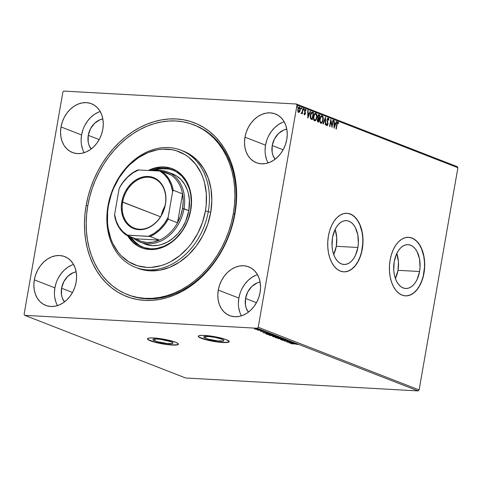 <?xml version="1.0" encoding="UTF-8"?>
<svg xmlns="http://www.w3.org/2000/svg" width="482" height="482" viewBox="0 0 482 482"><rect width="100%" height="100%" fill="white"/><g stroke="black" fill="none" stroke-linecap="round" stroke-linejoin="round"><path stroke-width="0.72" d="M205.645 338.31A10.188 1.567 9.9 0 1 203.741 337.014A10.188 1.567 9.9 0 1 210.815 336.737A10.188 1.567 9.9 0 1 221.919 339.214L223.552 340.057L223.817 340.413L223.196 340.919L217.966 340.925L208.519 339.226L204.651 337.876L203.747 337.117L205.23 336.472L209.598 336.605L215.376 337.46L221.919 339.214A10.188 1.567 9.9 0 1 223.817 340.515A10.188 1.567 9.9 0 1 216.743 340.792A10.188 1.567 9.9 0 1 205.645 338.31L205.977 336.436L205.645 338.31M154.843 340.858A10.188 1.567 9.9 0 1 152.939 339.557A10.188 1.567 9.9 0 1 160.012 339.286A10.188 1.567 9.9 0 1 171.116 341.762L172.749 342.606L173.014 342.961L172.393 343.467L167.164 343.473L157.716 341.768L154.843 340.858L152.945 339.659L153.565 339.153L155.62 338.973L160.657 339.364L171.116 341.762A10.188 1.567 9.9 0 1 173.014 343.064A10.188 1.567 9.9 0 1 165.941 343.335A10.188 1.567 9.9 0 1 154.843 340.858L155.174 338.979L154.843 340.858M147.498 338.713A15.707 2.416 -170.1 0 0 150.438 340.611L150.402 340.816A15.707 2.416 9.9 0 1 147.468 338.816A15.707 2.416 9.9 0 1 158.373 338.394A15.707 2.416 9.9 0 1 175.484 342.214L168.332 340.129L159.361 338.515L151.595 337.912L148.432 338.189L147.474 338.973L148.872 340.141L154.83 342.22L169.393 344.847L177.454 344.841L178.412 344.058L178.003 343.509L175.484 342.214A15.707 2.416 9.9 0 1 178.418 344.214A15.707 2.416 9.9 0 1 167.513 344.636A15.707 2.416 9.9 0 1 150.402 340.816L150.438 340.611A15.707 2.416 -170.1 0 0 167.23 344.395A15.707 2.416 -170.1 0 0 178.418 344.112M198.301 336.165A15.707 2.416 -170.1 0 0 201.241 338.069L201.205 338.268A15.707 2.416 9.9 0 1 198.271 336.267A15.707 2.416 9.9 0 1 209.176 335.846A15.707 2.416 9.9 0 1 226.287 339.665L219.135 337.587L210.164 335.972L202.398 335.364L199.235 335.641L198.277 336.424L199.675 337.593L205.633 339.677L217.328 341.967L222.817 342.503L228.257 342.292L229.215 341.509L226.287 339.665A15.707 2.416 9.9 0 1 229.221 341.666A15.707 2.416 9.9 0 1 218.316 342.093A15.707 2.416 9.9 0 1 201.205 338.268L201.241 338.069A15.707 2.416 -170.1 0 0 218.033 341.846A15.707 2.416 -170.1 0 0 229.221 341.563M128.104 294.803A91.11 71.493 -68.7 0 0 234.505 214.189L234.969 213.809A93.201 73.137 111.3 0 1 144.721 300.394A93.201 73.137 111.3 0 1 86.133 205.537L84.94 214.448L84.477 223.317L84.742 232.047L85.742 240.566L87.459 248.79L89.881 256.635L92.984 264.028L96.737 270.896L101.106 277.174L106.046 282.807L111.511 287.73L117.445 291.905L123.802 295.285L130.508 297.84L137.503 299.551L144.721 300.394L152.089 300.358L159.542 299.455L167.001 297.689L174.406 295.068L181.672 291.628L188.733 287.399L195.523 282.422L201.976 276.746L208.031 270.42L213.634 263.515L218.72 256.087L223.244 248.212L227.173 239.964L230.45 231.426L233.059 222.684L234.969 213.809L236.162 204.898L236.632 196.029L236.361 187.299L235.367 178.78L233.65 170.556L231.227 162.711L228.125 155.318L224.371 148.45L220.003 142.172L215.062 136.539L209.598 131.616L203.657 127.441L197.307 124.061L190.601 121.5L183.606 119.795L176.388 118.952L169.013 118.982L161.566 119.891L154.101 121.657L146.703 124.278L139.437 127.712L132.375 131.941L125.579 136.918L119.126 142.6L113.071 148.92L107.474 155.831L102.383 163.259L97.858 171.134L93.936 179.376L90.652 187.914L88.043 196.662L86.133 205.537L87.766 205.856L86.133 205.537A93.201 73.137 111.3 0 1 176.388 118.952A93.201 73.137 111.3 0 1 234.969 213.809L234.505 214.189A91.11 71.493 -68.7 0 0 194.222 125.013A91.11 71.493 111.3 0 1 194.824 125.248A91.11 71.493 111.3 0 1 234.505 214.189A91.11 71.493 111.3 0 1 128.7 295.038L127.489 294.568A91.11 71.493 111.3 0 1 87.808 205.627A91.11 71.493 111.3 0 1 193.613 124.772A91.11 71.493 111.3 0 1 233.3 213.719A91.11 71.493 111.3 0 1 127.489 294.568M397.993 270.318A21.949 13.177 93.2 0 0 396.8 253.424L398.457 261.762L397.993 270.318L419.569 271.517L397.993 270.318A21.949 13.177 93.2 0 1 395.403 278.53L397.993 270.318M394.21 261.642A21.949 13.177 -86.8 0 1 408.109 244.663A21.949 13.177 -86.8 0 1 419.569 271.517L417.177 279.313L415.357 282.554L413.219 285.175L410.833 287.085L408.296 288.206L405.705 288.495L403.157 287.941L400.759 286.567L398.59 284.428L396.746 281.596L395.288 278.192L394.276 274.342L393.746 270.191L394.21 261.642L396.602 253.839L398.421 250.604L400.56 247.977L402.946 246.067L405.483 244.946L408.073 244.657L410.616 245.211L413.02 246.585L415.183 248.73L417.032 251.556L419.503 258.81L420.051 267.251L419.569 271.517A21.949 13.177 -86.8 0 1 405.669 288.495A21.949 13.177 -86.8 0 1 394.21 261.642M336.297 246.29A21.949 13.177 93.2 0 0 335.104 229.402L336.761 237.734L336.297 246.29L357.873 247.489L336.297 246.29A21.949 13.177 93.2 0 1 333.707 254.502L336.297 246.29M332.514 237.614A21.949 13.177 -86.8 0 1 346.407 220.636A21.949 13.177 -86.8 0 1 357.873 247.489L355.481 255.291L353.661 258.527L351.523 261.148L349.137 263.058L346.6 264.178L344.009 264.467L341.461 263.919L339.063 262.545L336.894 260.401L335.05 257.575L333.592 254.171L332.58 250.315L332.05 246.163L332.514 237.614L334.906 229.812L336.725 226.576L338.864 223.955L341.25 222.045L343.787 220.925L346.377 220.636L348.92 221.184L351.324 222.557L353.487 224.702L355.336 227.528L357.807 234.788L358.355 243.223L357.873 247.489A21.949 13.177 -86.8 0 1 343.973 264.467A21.949 13.177 -86.8 0 1 332.514 237.614M343.648 271.83A29.324 17.605 93.2 0 0 362.127 249.146L362.295 249.158A29.324 17.605 -86.8 0 1 343.732 271.836A29.324 17.605 -86.8 0 1 328.423 235.963L327.778 241.663L327.808 247.393L328.507 252.936L329.863 258.081L331.809 262.63L334.273 266.407L337.171 269.269L340.376 271.101L343.78 271.842L347.239 271.45L350.625 269.956L353.812 267.408L356.674 263.901L359.102 259.575L361 254.598L362.295 249.158L362.94 243.458L362.91 237.734L362.211 232.185L360.855 227.04L358.909 222.491L356.445 218.714L353.547 215.852L350.342 214.02L346.944 213.279L343.479 213.671L340.093 215.165L336.906 217.713L334.044 221.22L331.616 225.546L329.718 230.523L328.423 235.963A29.324 17.605 -86.8 0 1 346.986 213.285A29.324 17.605 -86.8 0 1 362.295 249.158L362.127 249.146A29.324 17.605 93.2 0 0 346.901 213.279M405.344 295.858A29.324 17.605 93.2 0 0 423.823 273.173L423.991 273.18A29.324 17.605 -86.8 0 1 405.428 295.864A29.324 17.605 -86.8 0 1 390.119 259.991L389.474 265.684L389.504 271.414L390.209 276.957L391.559 282.103L393.505 286.651L395.975 290.429L398.867 293.291L402.072 295.129L405.476 295.864L408.935 295.478L412.321 293.984L415.508 291.429L418.37 287.929L420.798 283.603L422.696 278.62L423.991 273.18L424.636 267.486L424.612 261.756L423.907 256.213L422.551 251.068L420.605 246.519L418.141 242.741L415.243 239.879L412.038 238.048L408.64 237.307L405.175 237.692L401.789 239.193L398.602 241.741L395.74 245.248L393.312 249.574L391.414 254.55L390.119 259.991A29.324 17.605 -86.8 0 1 408.682 237.307A29.324 17.605 -86.8 0 1 423.991 273.18L423.823 273.173A29.324 17.605 93.2 0 0 408.597 237.307M284.169 121.759A26.179 20.545 -68.7 0 0 265.534 145.184L244.97 137.171A26.179 20.545 111.3 0 1 275.373 113.939A26.179 20.545 111.3 0 1 286.778 139.497L287.242 134.502L286.886 129.658L285.724 125.145L283.796 121.139L281.181 117.795L277.981 115.234L274.312 113.571L270.318 112.854L266.154 113.113L261.979 114.348L257.954 116.499L254.237 119.494L250.959 123.211L248.26 127.513L246.236 132.225L244.97 137.171L244.501 142.166L244.856 147.016L246.019 151.529L247.947 155.535L250.562 158.879L253.761 161.434L257.43 163.103L261.425 163.82L265.588 163.555L269.763 162.326L273.788 160.169L277.505 157.174L280.783 153.457L283.482 149.161L285.507 144.449L286.778 139.497A26.179 20.545 111.3 0 1 256.37 162.729A26.179 20.545 111.3 0 1 244.97 137.171L265.534 145.184A26.179 20.545 -68.7 0 0 268.143 162.916M100.214 111.535A26.179 20.545 -68.7 0 0 81.579 134.954L61.015 126.947A26.179 20.545 111.3 0 1 91.417 103.714A26.179 20.545 111.3 0 1 102.823 129.272L103.287 124.278L102.931 119.434L101.768 114.921L99.846 110.914L97.231 107.564L94.026 105.01L90.357 103.341L86.368 102.63L82.205 102.889L78.03 104.124L74.005 106.275L70.282 109.269L67.01 112.987L64.305 117.283L62.286 122L61.015 126.947L60.551 131.941L60.901 136.792L62.064 141.304L63.992 145.305L66.606 148.655L69.812 151.209L73.481 152.878L77.469 153.595L81.633 153.33L85.808 152.101L89.833 149.944L93.556 146.95L96.828 143.232L99.527 138.936L101.551 134.219L102.823 129.272A26.179 20.545 111.3 0 1 72.421 152.505A26.179 20.545 111.3 0 1 61.015 126.947L81.579 134.954A26.179 20.545 -68.7 0 0 84.187 152.692M73.529 264.437A26.179 20.545 -68.7 0 0 54.894 287.856L34.33 279.849A26.179 20.545 111.3 0 1 64.733 256.611A26.179 20.545 111.3 0 1 76.138 282.169L76.602 277.174L76.246 272.33L75.084 267.817L73.162 263.811L70.547 260.467L67.341 257.912L63.672 256.243L59.684 255.526L55.514 255.791L51.345 257.02L47.32 259.177L43.597 262.166L40.325 265.883L37.62 270.185L35.602 274.897L34.33 279.849L33.861 284.838L34.216 289.688L35.379 294.201L37.307 298.207L39.922 301.551L43.127 304.106L46.79 305.775L50.785 306.492L54.948 306.227L59.123 304.998L63.148 302.841L66.871 299.852L70.143 296.135L72.842 291.833L74.867 287.121L76.138 282.169A26.179 20.545 111.3 0 1 45.736 305.407A26.179 20.545 111.3 0 1 34.33 279.849L54.894 287.856A26.179 20.545 -68.7 0 0 57.503 305.594M257.484 274.662A26.179 20.545 -68.7 0 0 238.849 298.081L218.286 290.074A26.179 20.545 111.3 0 1 248.688 266.841A26.179 20.545 111.3 0 1 260.093 292.399L260.557 287.405L260.202 282.554L259.039 278.042L257.111 274.035L254.496 270.691L251.297 268.137L247.628 266.468L243.633 265.751L239.47 266.016L235.294 267.245L231.27 269.402L227.552 272.396L224.275 276.108L221.575 280.41L219.551 285.121L218.286 290.074L217.816 295.068L218.171 299.912L219.334 304.425L221.262 308.432L223.877 311.776L227.076 314.33L230.745 315.999L234.74 316.716L238.903 316.457L243.079 315.222L247.103 313.071L250.821 310.077L254.098 306.359L256.798 302.057L258.822 297.346L260.093 292.399A26.179 20.545 111.3 0 1 229.685 315.632A26.179 20.545 111.3 0 1 218.286 290.074L238.849 298.081A26.179 20.545 -68.7 0 0 241.458 315.818M245.537 298.454A17.804 13.972 111.3 0 1 260.117 282.066L257.105 282.934L251.839 286.428L247.778 291.881L245.537 298.454L256.454 302.702L245.537 298.454A17.804 13.972 111.3 0 0 248.405 312.143L246.254 308.215L245.465 305.142L245.537 298.454M61.582 288.23A17.804 13.972 111.3 0 1 76.162 271.836L73.156 272.704L67.884 276.204L63.823 281.657L61.582 288.23L72.499 292.478L61.582 288.23A17.804 13.972 111.3 0 0 64.449 301.919L62.299 297.99L61.509 294.918L61.582 288.23M88.266 135.328A17.804 13.972 111.3 0 1 102.847 118.94L99.84 119.807L94.568 123.308L90.508 128.76L88.266 135.328L99.184 139.581L88.266 135.328A17.804 13.972 111.3 0 0 91.134 149.022L88.983 145.088L88.194 142.021L88.266 135.328M272.222 145.552A17.804 13.972 111.3 0 1 286.802 129.164L283.79 130.032L278.524 133.532L274.463 138.985L272.222 145.552L283.139 149.806L272.222 145.552A17.804 13.972 111.3 0 0 275.089 159.247L272.939 155.312L272.149 152.246L272.222 145.552M457.243 166.664L296.346 104.01L63.895 91.086L296.346 104.01L297.002 105.076L457.9 167.73L419.117 389.944L258.225 327.284L297.002 105.076L258.225 327.284L257.207 328.26L418.105 390.914L185.654 377.99L24.757 315.336L257.207 328.26L24.757 315.336L24.1 314.27L62.883 92.056L24.1 314.27L24.757 315.336L185.654 377.99L418.105 390.914L257.207 328.26L258.225 327.284L419.117 389.944L418.105 390.914L419.117 389.944L457.9 167.73L297.002 105.076L296.346 104.01L457.243 166.664L457.9 167.73L457.243 166.664M256.267 329.387L259.43 329.447L256.532 328.736L254.466 328.905L258.099 329.598C259.322 329.664 259.659 329.549 259.105 329.254L254.508 328.706L256.267 329.387M262.726 330.688L257.376 330.007L262.726 330.688M260.629 331.321L265.335 331.73L260.611 331.11M272.107 334.339L269.034 333.671L265.769 333.683L267.239 334.4L273.089 334.725L267.637 333.55L265.799 333.767L267.239 334.4L273.089 334.725L272.107 334.339M279.391 337.177L275.879 336.364L272.722 336.322L273.535 336.852L279.391 337.177L275.879 336.364L273.415 336.316C272.493 336.267 272.336 336.37 272.939 336.617L279.391 337.177M285.091 339.394L277.825 338.521L283.651 339.304L280.59 339.599L285.091 339.394L277.825 338.521L283.651 339.304L280.59 339.599L285.091 339.394M292.472 342.268L288.115 342.027L290.357 341.443L284.5 341.117L289.194 341.491L286.941 342.069L292.797 342.395L288.115 342.027L290.357 341.443L284.5 341.117L289.194 341.491L286.941 342.069L292.472 342.268M295.129 343.955L297.81 344.522L296.472 343.967L290.905 343.612L295.147 343.853L297.81 344.522L294.857 343.835L291.23 343.738L295.129 343.955M289.007 342.877L296.219 343.726L293.55 343.317L292.363 342.853L293.448 342.648L289.007 342.877L296.219 343.726L293.55 343.317L292.363 342.853L293.448 342.648L289.007 342.877M287.923 340.449L281.572 339.918L283.874 340.467L286.212 340.178L287.597 340.75L287.923 340.449L285.446 340.015L281.747 340.099L283.874 340.467L285.766 340.141L287.597 340.75L287.923 340.449L287.597 340.75M280.397 338.539L282.241 338.334L280.156 337.641L275.246 337.472L280.397 338.539C282.078 338.635 282.548 338.478 281.813 338.069L277.114 337.267C275.403 337.165 274.927 337.322 275.686 337.737L280.397 338.539M274.101 336.087L275.939 335.882L273.86 335.189L268.95 335.02L274.101 336.087C275.782 336.183 276.252 336.026 275.517 335.617L270.812 334.815C269.107 334.713 268.631 334.87 269.39 335.285L274.101 336.087M262.841 332.682L270.053 333.538L267.383 333.128L266.197 332.664L267.281 332.459L262.786 332.664L270.053 333.538L267.383 333.128L266.197 332.664L267.281 332.459L262.841 332.682M263.341 331.062L262.545 330.863L263.558 330.983M260.846 330.092L260.045 329.887L261.063 330.013M256.773 328.507L255.978 328.302L256.99 328.429M298.497 112.457L299.37 111.716L299.894 110.167L299.256 111.896L299.587 111.914L300.232 110.185L299.894 110.167L299.834 107.932L299.165 107.016L299.894 110.167L300.232 110.185L299.503 107.034L299.099 106.998L299.503 107.034C298.641 107.034 298.093 107.775 297.84 109.257L297.834 111.234L298.563 112.433L299.587 111.914L299.985 111.125L300.25 108.305L299.503 107.034L298.442 107.6L297.804 109.504L297.882 111.444L298.695 112.475L299.587 111.914L298.225 112.414M301.358 113.523L302.075 112.884L301.744 112.866L302.075 112.884L301.943 113.656L302.847 108.546L303.178 108.564L302.853 108.438L302.13 112.131L301.142 113.246L301.569 113.517L302.075 112.884L302.268 113.782L303.178 108.564L302.847 108.546L301.955 113.656L302.268 113.782L303.178 108.564L302.853 108.438L302.184 111.963L301.142 113.246L301.443 113.541M303.943 113.372L304.6 114.101L304.281 113.391L304.009 113.764L304.51 114.752L305.064 114.481L305.419 112.987L304.889 110.715L305.251 110.041L305.787 110.752L306.022 110.173L305.347 109.348L304.69 110.107L304.528 111.463L305.052 113.397L304.672 114.114L304.281 113.391L304.009 113.764L304.618 114.776L304.287 114.758M311.962 112.119L312.565 112.222L311.426 112.396L310.631 113.848L310.197 117.084L310.697 118.837L312.3 119.741L313.547 112.601L312.131 112.119M318.626 114.692L319 114.728L317.644 116.361L317.993 118.445L317.331 119.807L318 121.958L318.596 122.193L319.843 115.053L318.548 114.716L317.831 115.656L317.614 117.524L317.993 118.445L317.27 120.614L317.524 121.615L318.596 122.193L319.843 115.053L319.512 115.035L318.283 122.067L319.512 115.035L319.843 115.053L318.795 114.68M325.543 117.277L322.886 123.862L323.241 124.001L325.217 118.988L325.302 124.802L325.657 124.94L325.489 117.253L322.886 123.862L323.241 124.001L325.217 118.988L325.302 124.802L325.657 124.94L325.543 117.277M332.923 120.151L332.002 125.459L330.809 119.325L329.561 126.459L329.887 126.585L330.815 121.265L332.008 127.411L333.249 120.277L332.923 120.151L332.002 125.459L330.809 119.325L329.561 126.459L329.887 126.585L330.815 121.265L332.008 127.411L333.249 120.277L332.923 120.151M338.021 121.94L338.021 121.94C337.31 122.06 336.906 122.79 336.81 124.139L335.966 128.953L336.291 129.08L337.442 123L337.948 122.699L338.412 123.555L338.677 123.073L338.021 121.94L337.171 122.591L335.966 128.953L336.291 129.08L337.123 124.332L336.785 124.314L335.978 128.959L336.785 124.314L337.894 122.669L338.412 123.555L338.677 123.073L338.021 121.94L337.533 121.886M334.068 128.218L336.671 121.609L336.316 121.47L335.484 123.585L334.291 123.127L334.255 120.669L333.906 120.53L334.068 128.218L336.671 121.609L336.316 121.47L335.484 123.585L334.291 123.127L334.255 120.669L333.906 120.53L334.068 128.218M327.953 118.867L327.019 119.837L328.158 118.879L328.61 120.325L328.941 120.066L328.603 120.048L327.929 118.12L328.941 120.066L328.26 118.138L327.356 118.729L326.971 120.398L327.646 124.163L327.061 124.898L326.651 123.766L326.495 125.031L327.284 125.603L327.917 124.549L327.374 119.747L328.097 118.861L328.61 120.325L328.941 120.066L328.712 118.686L328.115 118.102M320.922 123.296L322.151 122.121L322.892 119.446L322.687 116.909L321.813 115.74C322.844 116.62 323.169 118.072 322.801 120.096L323.133 120.114C323.506 118.09 323.175 116.638 322.151 115.758L321.717 115.71L322.151 115.758C320.964 115.794 320.205 116.831 319.873 118.879C319.494 120.928 319.825 122.392 320.867 123.272C322.048 123.211 322.801 122.157 323.133 120.114L323.054 117.042L321.958 115.704L321.006 116.156L320.181 117.638L319.831 121.5L320.5 123.037L321.651 123.163L322.82 121.35L323.133 120.114L322.801 120.096C322.47 122.139 321.711 123.193 320.53 123.253M314.626 120.843L315.855 119.669L316.596 116.993L316.391 114.457L315.517 113.288C316.547 114.168 316.873 115.62 316.505 117.644L316.837 117.662C317.21 115.638 316.879 114.186 315.855 113.306L315.421 113.258L315.855 113.306C314.668 113.342 313.909 114.379 313.577 116.427C313.192 118.476 313.523 119.94 314.571 120.819C315.752 120.759 316.505 119.705 316.837 117.662L316.758 114.589L315.662 113.252L314.71 113.704L313.884 115.186L313.535 119.048L314.204 120.584L315.355 120.711L316.523 118.897L316.837 117.662L316.505 117.644C316.174 119.687 315.415 120.741 314.234 120.801M307.902 118.024L310.504 111.42L310.155 111.282L309.317 113.397L308.131 112.939L308.094 110.48L307.739 110.342L307.847 118.006L310.504 111.42L310.155 111.282L309.317 113.397L308.131 112.939L308.094 110.48L307.739 110.342L307.902 118.024M303.744 109.962L304.124 109.468L303.865 108.763L303.744 109.962L304.124 109.468L303.889 108.763L303.576 109.679L304.07 109.673L303.787 109.45L303.413 109.938M301.25 108.986L301.624 108.498L301.37 107.793L301.25 108.986L301.642 108.396L301.395 107.787L301.081 108.703L301.575 108.697L301.292 108.48L300.913 108.968M297.177 107.402L297.557 106.914L297.298 106.209L297.177 107.402L297.557 106.914L297.322 106.203L297.008 107.118L297.502 107.112L297.219 106.896L296.846 107.384M62.883 92.056L63.895 91.086L62.883 92.056M197.222 126.242L196.602 126.037L197.222 126.242M240.12 293.134L238.849 298.081L238.385 303.076M238.741 307.92L239.903 312.432M255.864 275.252L251.839 277.409L248.116 280.404L244.844 284.121L242.145 288.417M56.165 282.904L54.894 287.856L54.43 292.851M54.785 297.695L55.948 302.208M71.908 265.028L67.884 267.185L64.16 270.179L60.889 273.897L58.189 278.192M82.85 130.007L81.579 134.954L81.115 139.949M81.47 144.799L82.633 149.312M98.593 112.131L94.568 114.282L90.845 117.277L87.573 120.994L84.874 125.296M266.805 140.232L265.534 145.184L265.07 150.173M265.425 155.023L266.588 159.536M282.548 122.356L278.524 124.513L274.8 127.501L271.529 131.218L268.829 135.52M407.037 295.803L410.477 294.857L413.785 292.821L416.822 289.784L419.479 285.85L421.648 281.175L423.256 275.939L424.473 267.48L424.443 261.75L423.738 256.207L421.485 248.7L419.268 244.513L416.575 241.181L413.508 238.819L410.188 237.53M345.341 271.776L348.781 270.83L352.083 268.799L355.126 265.757L357.783 261.822L359.952 257.147L361.56 251.911L362.777 243.452L362.747 237.722L362.042 232.179L359.789 224.672L357.572 220.491L354.873 217.153L351.812 214.791L348.492 213.502M337.683 121.922L338.677 123.073L338.268 123.193L337.683 121.922M337.521 122.645L336.785 124.314L337.478 122.639M333.906 120.645L334.255 120.669L333.924 120.651L333.96 123.109L335.484 123.585L333.96 123.109L333.906 120.645M336.279 121.566L336.671 121.609L336.34 121.591L334.002 127.513L336.279 121.566M333.972 123.892L334.008 126.465L334.345 126.483L334.303 123.91L333.972 123.892L334.008 126.465L334.345 126.483L334.303 123.91L335.213 124.266L334.345 126.483L335.213 124.266L333.972 123.892M332.905 120.253L333.249 120.277L332.917 120.259L331.803 126.645L332.917 120.259M330.483 121.247L330.815 121.265L330.483 121.247L329.574 126.465L330.483 121.247M330.682 120.06L331.664 125.441L332.002 125.459L331.664 125.441L330.682 120.06M328.26 118.138L327.031 119.723L327.429 118.952L328.158 118.879M327.338 120.596L327.019 119.837L327.001 120.578L327.338 120.596L327.001 120.578L327.344 121.928L327.682 121.946L327.338 120.596M328.001 123.109L327.344 121.928L328.001 123.109L327.664 123.091L327.639 124.242L327.977 124.26L328.001 123.109M326.32 123.747L326.724 124.88L327.061 124.898L326.651 123.766L326.32 124.103L327.061 125.657M326.929 125.627L327.977 124.26L326.597 125.609M326.772 125.639L327.664 124.097L327.037 119.729L327.646 124.163L326.886 124.892M326.344 123.916L326.543 124.711L327.061 124.898M325.217 117.939L325.32 124.808L325.217 117.939M324.88 118.97L325.217 118.988L324.88 118.97L322.946 123.886L324.88 118.97M322.151 115.758L321.56 115.68M321.12 122.5L320.126 121.982L319.759 120.042L320.295 117.536L321.38 116.433M320.831 122.555L320.162 121.096L320.156 119.265L320.849 117.144L321.717 116.451C320.741 116.499 320.126 117.337 319.861 118.988L320.199 119.006C320.464 117.355 321.078 116.517 322.036 116.493C322.85 117.204 323.109 118.373 322.807 119.988C322.542 121.633 321.934 122.482 320.982 122.53C320.156 121.807 319.897 120.633 320.199 119.006L319.861 118.988C319.56 120.614 319.825 121.789 320.644 122.512L321 122.542M321.663 116.463L322.554 117.012L322.88 119.47L322.157 121.85L320.982 122.53M319 114.728L318.554 114.674M318.68 115.499L317.638 116.469L317.969 116.487L317.638 116.469L317.927 117.945L318.765 118.247L318.259 117.963L317.969 116.487L319.018 115.517L319.391 115.662L318.927 118.313L318.59 118.295L317.825 117.825L317.596 116.891L318.03 115.566L318.56 115.457M318.301 118.964L317.325 119.904L318.06 121.199L317.662 119.922L318.801 119.042L318.397 121.331L318.066 121.313L317.283 120.325L317.578 119.181L318.144 118.909M318.204 118.927L318.801 119.042L318.397 121.331L317.734 120.922L317.632 120.132L318.018 119.054L318.632 118.982M318.367 115.421L319.391 115.662L318.927 118.313L318.156 117.843L317.927 116.909L318.367 115.584L319.018 115.517M315.855 113.306L315.258 113.228M314.824 120.048L313.824 119.53L313.457 117.59L313.999 115.084L315.083 113.981M315.403 114.023C314.445 114.047 313.83 114.885 313.565 116.536L313.903 116.554C314.168 114.903 314.776 114.065 315.734 114.041C316.553 114.752 316.813 115.921 316.511 117.536C316.246 119.181 315.638 120.03 314.686 120.078C313.86 119.355 313.601 118.18 313.903 116.554L313.565 116.536C313.264 118.162 313.529 119.337 314.348 120.06L314.704 120.09M315.367 114.011L316.258 114.559L316.584 117.018L315.861 119.397L314.842 120.12L313.933 118.94L313.86 116.813L314.553 114.692L315.734 114.041M312.565 112.222C311.39 112.041 310.643 112.987 310.336 115.065L310.697 118.837L312.3 119.741L313.547 112.601L313.21 112.583L311.987 119.614L313.21 112.583L312.041 112.137M312.408 113.053L311.505 112.896L311.842 112.915L310.324 115.174L310.661 115.192L310.324 115.174L310.655 118.21L311.77 118.861L310.986 118.229L310.661 115.192L311.842 112.915L313.095 113.21L312.101 118.879L310.703 118.271L310.215 116.819L310.583 114.138L311.619 112.872M311.842 112.915L313.095 113.21L312.101 118.879L310.986 118.229L310.553 116.837L310.986 113.963L312.047 112.89L311.505 112.896M307.739 110.456L308.094 110.48L307.757 110.462L307.793 112.915L309.317 113.397L307.793 112.915L307.739 110.456M310.113 111.378L310.504 111.42L310.173 111.402L307.841 117.319L310.113 111.378M307.805 113.704L307.841 116.276L308.179 116.295L308.143 113.722L307.805 113.704L307.841 116.276L308.179 116.295L308.143 113.722L309.052 114.077L308.179 116.295L309.052 114.077L307.805 113.704M305.299 110.023L304.558 110.697L305.437 110.029L305.787 110.752L306.058 110.342L305.178 109.36L306.058 110.342L305.269 109.36L304.558 110.613L305.04 113.523L304.6 114.101L303.991 113.589M305.51 109.378L305.052 109.33M305.1 110.01L305.437 110.029M304.883 111.24L304.558 110.697L304.799 111.896L305.136 111.914L304.883 111.24M305.401 112.782L304.799 111.896L305.401 112.782L305.07 112.764L305.034 113.607L305.371 113.625L305.401 112.782M304.51 114.752L305.371 113.625L304.172 114.734M304.323 114.758L305.034 113.607L304.528 110.962L305.058 109.998M303.955 108.769L303.582 109.257M303.618 108.751L304.124 109.468M303.54 109.932L303.726 108.854M301.232 113.499L301.744 112.866L301.027 113.505M301.455 107.799L301.081 108.287M301.123 107.781L301.624 108.498M301.045 108.956L301.232 107.884M299.057 107.661L297.834 109.36L298.436 107.878L299.394 107.679L299.906 110.053L298.671 111.794L298.165 109.378L297.834 109.36L298.34 111.776L297.762 110.071L297.834 109.36L299.394 107.679L299.744 108.028L299.834 110.402L298.78 111.818L298.34 111.776L298.671 111.794L298.141 110.8L298.165 109.378L298.683 108.004L299.394 107.679M297.388 106.215L297.008 106.703M297.051 106.197L297.557 106.914M296.972 107.372L297.159 106.293M321.717 116.451L322.036 116.493M290.393 342.943L292.845 343.039L290.393 342.943M287.344 340.425L287.037 340.629M284.952 340.003L284.904 340.304L284.952 340.003M284.97 339.9L284.597 340.455L284.669 340.045L283.94 340.063M284.362 340.069L284.802 340.003M275.584 337.255L275.969 337.406L275.686 337.737L275.632 337.279M275.246 337.436L275.686 337.737M282.313 337.954L282.241 338.358L281.813 338.069M281.922 338.117L281.578 338.147M281.416 338.153L282.072 338.087M281.434 337.966L280.904 338.021M281.223 338.039L281.506 338.322L280.277 338.418L276.27 337.768C275.692 337.436 276.078 337.31 277.433 337.394L281.223 338.039C281.801 338.364 281.416 338.491 280.066 338.406L276.059 337.442L277.451 337.286L281.554 338.268L281.627 337.858M272.993 336.303L272.939 336.617L272.993 336.303M273.415 336.316C272.493 336.267 272.336 336.37 272.939 336.617M275.071 336.038L275.053 336.538M273.812 336.755L273.475 336.623L273.764 336.346L275.722 336.659L273.812 336.755L273.475 336.623L273.746 336.442L275.686 336.858L273.812 336.755M276.288 336.894L275.674 336.635L276.228 336.388L278.494 336.828L276.288 336.894L275.674 336.635L276.21 336.49L278.463 337.014L276.288 336.894M269.287 334.803L269.673 334.954L269.39 335.285L269.336 334.827M268.95 334.984L269.39 335.285M276.011 335.502L275.945 335.906L275.517 335.617M275.626 335.665L275.282 335.695M275.12 335.701L275.776 335.635M275.132 335.52L274.601 335.568M269.974 335.315L269.757 334.99L271.155 334.833L275.258 335.815L269.974 335.315C269.396 334.984 269.781 334.857 271.137 334.942L274.927 335.586C275.505 335.912 275.12 336.038 273.77 335.954L269.974 335.315L269.721 334.671M266.191 333.544L265.871 333.357M265.835 333.279L265.799 333.767M272.167 334.562L267.516 334.303L266.48 333.785L270.818 333.954L272.167 334.562L266.853 334.038L268.884 333.749L272.167 334.562M266.6 333.46L267.371 333.815M264.226 332.755L266.679 332.851L264.226 332.755M262.636 331.261L262.335 331.489M262.991 331.248L262.925 331.622L262.991 331.248M260.66 330.049L260.292 330.025M254.737 328.664L254.677 329.007L254.737 328.664M254.508 328.706L254.677 329.007M259.43 329.471L259.105 329.254M258.533 329.2L259.069 329.194M255.207 329.037L256.056 328.688L258.804 329.363L255.587 329.152L255.207 329.037L256.038 328.79L258.581 329.224L255.207 329.037L255.068 328.483M276.27 337.768L276.017 337.123M275.674 336.635L276.21 336.49M274.927 335.586L275.258 335.797L275.33 335.406M266.528 333.863L266.552 333.375M199.711 337.388L205.663 339.473L217.364 341.762L225.13 342.365L228.293 342.087L229.251 341.304M198.313 336.219L198.723 336.767M148.908 339.937L154.861 342.021L166.561 344.311L174.327 344.913L177.49 344.636L178.448 343.853M147.51 338.768L147.92 339.316M208.302 211.52L205.422 210.953A60.738 47.664 111.3 0 1 146.606 267.377A60.738 47.664 111.3 0 1 108.426 205.561L107.962 205.941A62.835 49.309 -68.7 0 0 147.462 269.89A62.835 49.309 -68.7 0 0 208.302 211.52A62.835 49.309 111.3 0 1 135.334 267.281A62.835 49.309 111.3 0 1 107.962 205.941A62.835 49.309 111.3 0 1 180.931 150.179A62.835 49.309 111.3 0 1 208.302 211.52L210.724 212.46L208.302 211.52A62.835 49.309 -68.7 0 0 168.808 147.57A62.835 49.309 -68.7 0 0 107.962 205.941L108.426 205.561L107.649 211.369L107.522 222.841L108.167 228.396L110.866 238.861L112.89 243.681L118.18 252.249L121.398 255.918L128.833 261.847L137.34 265.721L146.606 267.377L151.408 267.359L161.127 265.618L165.947 263.913L170.682 261.672L179.714 255.671L187.866 247.85L191.517 243.344L197.783 233.372L202.476 222.437L205.422 210.953L206.2 205.145L206.326 193.68L204.561 182.768L202.982 177.653L200.958 172.839L195.668 164.266L188.884 157.391L185.016 154.668L176.502 150.8L171.947 149.685L162.44 149.161L157.584 149.745L147.896 152.607L138.557 157.602L129.929 164.549L125.983 168.67L119.018 178.015L113.511 188.516L111.372 194.083L108.426 205.561A60.738 47.664 111.3 0 1 167.242 149.137A60.738 47.664 111.3 0 1 205.422 210.953L208.302 211.52M170.893 173.303L176.177 175.701L180.786 179.382L184.552 184.202L187.323 189.968L188.305 193.143L189.402 199.916L188.842 210.64L184.004 208.754A37.698 29.583 111.3 0 1 140.22 242.211A37.698 29.583 111.3 0 1 132.954 237.716A37.698 29.583 -68.7 0 0 163.181 239.825A37.698 29.583 -68.7 0 0 184.004 208.754A37.698 29.583 -68.7 0 0 154.427 170.742A37.698 29.583 111.3 0 1 167.579 171.953L172.417 173.833A37.698 29.583 111.3 0 1 188.842 210.64L185.684 221.22L182.268 227.739L177.942 233.541L172.881 238.391L167.278 242.115L161.35 244.567L158.331 245.284L152.336 245.663L145.028 244.085M151.426 170.574A41.368 32.463 111.3 0 1 172.538 169.947A41.368 32.463 111.3 0 1 190.559 210.333L188.552 218.153L187.094 221.937L183.347 229.095L181.087 232.39L175.912 238.265L173.05 240.783L170.038 242.994L163.675 246.398L157.078 248.344L153.77 248.742L150.498 248.76L144.19 247.628L138.394 244.989L135.761 243.139L133.333 240.952L129.706 236.451A41.368 32.463 111.3 0 0 142.515 247.043A41.368 32.463 111.3 0 0 190.559 210.333L191.294 202.44L190.733 194.782L189.968 191.131L188.896 187.655L185.853 181.322L181.72 176.038L176.659 171.996L173.839 170.495L167.76 168.604L164.555 168.23L157.976 168.646L151.384 170.592M173.14 170.194A41.368 32.463 -68.7 0 0 153.529 170.694L159.187 169.116L162.494 168.718L168.971 169.074L173.14 170.194M172.616 168.857A42.41 33.282 -68.7 0 0 149.372 170.459L154.595 168.441L161.38 167.224L164.736 167.212L171.2 168.375M148.396 170.405A42.41 33.282 111.3 0 1 172.315 168.736A42.41 33.282 111.3 0 1 190.788 210.14L188.733 218.159L187.239 222.045L185.456 225.799L181.075 232.758L178.533 235.903L172.839 241.368L169.748 243.633L163.223 247.121L156.463 249.116L153.071 249.525L149.721 249.543L143.25 248.381L137.31 245.681L134.605 243.778L129.869 238.976L127.585 235.626A42.41 33.282 111.3 0 0 141.533 247.778A42.41 33.282 111.3 0 0 190.788 210.14L191.33 206.085L191.42 198.078L190.185 190.456L187.673 183.528L183.973 177.539L181.726 174.978L176.539 170.839L170.598 168.14L167.411 167.362L160.777 166.989L157.385 167.405L153.987 168.206L148.396 170.405M234.505 214.189L233.3 213.719L234.505 214.189M135.334 267.281L137.75 268.221A62.835 49.309 -68.7 0 0 210.724 212.46A62.835 49.309 -68.7 0 0 183.353 151.119L180.931 150.179M233.3 213.719L231.432 222.389L228.884 230.938L225.672 239.283L221.841 247.344L217.412 255.044L212.442 262.304L206.965 269.058L201.048 275.24L194.74 280.789L188.101 285.657L181.196 289.79L174.092 293.152L166.856 295.707L159.566 297.436L152.282 298.322L145.076 298.352L138.021 297.533L131.182 295.864L124.627 293.363L118.415 290.056L112.613 285.977L107.269 281.163L102.437 275.656L98.171 269.522L94.502 262.804L91.466 255.581L89.104 247.911L87.423 239.873L86.447 231.547L86.188 223.009L86.64 214.339L87.808 205.627L89.676 196.957L92.225 188.408L95.43 180.057L99.268 172.002L103.69 164.302L108.667 157.042L114.138 150.288L120.06 144.106L126.368 138.557L133.008 133.689L139.913 129.556L147.016 126.194L154.246 123.633L161.542 121.904L168.827 121.024L176.032 120.988L183.088 121.813L189.926 123.482L196.481 125.983L202.693 129.29L208.495 133.369L213.839 138.183L218.665 143.684L222.937 149.824L226.606 156.542L229.637 163.766L232.005 171.435L233.686 179.473L234.656 187.799L234.921 196.337L234.463 205.007L233.3 213.719M137.695 268.203L145.01 270.263L149.878 270.83L159.873 270.203L169.893 267.245L179.551 262.075L188.48 254.888L196.337 245.971L202.82 235.656L207.676 224.341L210.724 212.46L211.839 200.476L210.989 188.842L208.2 178.015L203.573 168.399L197.301 160.367L189.613 154.234L182.136 150.673M137.912 245.916L132.725 241.771L128.188 235.861A42.41 33.282 -68.7 0 0 141.835 247.899M139.605 245.465L134.544 241.422L130.917 236.927A41.368 32.463 -68.7 0 0 143.124 247.266M143.871 243.597L142.69 243.018A37.698 29.583 111.3 0 0 145.058 244.097A37.698 29.583 111.3 0 0 188.842 210.64L182.558 208.471A36.65 28.763 111.3 0 1 177.527 222.786A36.65 28.763 111.3 0 1 159.458 240.12A36.65 28.763 111.3 0 1 135.749 238.807L141.142 241.41L147.07 242.524L153.264 242.085L159.458 240.12L135.749 238.807L126.435 235.18L127.369 235.108L150.143 236.493L159.458 240.12L135.749 238.807L126.435 235.18A36.65 28.763 111.3 0 1 114.698 216.183A36.65 28.763 -68.7 0 0 126.435 235.18L148.48 236.282L154.276 233.276L159.626 229.004L164.308 223.648L168.128 217.43L172.616 191.697L173.261 190.251L182.576 193.885L177.527 222.786L180.636 215.822L182.558 208.471L183.214 201.054L182.576 193.885A36.65 28.763 111.3 0 1 182.558 208.471L184.004 208.754A37.698 29.583 111.3 0 0 167.579 171.953M165.302 204.404A26.703 20.955 -68.7 0 0 148.516 177.225A26.703 20.955 -68.7 0 0 122.657 202.03L121.795 201.862A27.329 21.449 111.3 0 1 148.257 176.472A27.329 21.449 111.3 0 1 165.44 204.29L165.302 204.404A26.703 20.955 111.3 0 1 134.291 228.1A26.703 20.955 111.3 0 1 122.657 202.03A26.703 20.955 111.3 0 1 153.668 178.334A26.703 20.955 111.3 0 1 165.302 204.404L164.115 209.459L162 214.382L159.18 218.864L155.764 222.744L151.878 225.871L147.679 228.119L143.323 229.408L138.973 229.679L134.803 228.932L130.977 227.191L127.634 224.522L124.904 221.033L122.892 216.852L121.675 212.14L121.307 207.079L121.795 201.862L123.121 196.698L125.23 191.776L128.049 187.287L131.465 183.407L135.352 180.28L139.557 178.033L143.913 176.749L148.257 176.472L152.426 177.219L156.258 178.961L159.602 181.63L162.332 185.124L164.344 189.305L165.555 194.017L165.928 199.078L165.44 204.29A27.329 21.449 111.3 0 1 138.973 229.679A27.329 21.449 111.3 0 1 121.795 201.862L160.488 216.767L122.657 202.03A26.703 20.955 -68.7 0 0 139.443 229.209A26.703 20.955 -68.7 0 0 165.302 204.404M164.989 205.977A26.703 20.955 -68.7 0 0 161.319 215.394L164.989 205.977M170.839 174.888L165.447 172.279L161.982 171.435A36.65 28.763 111.3 0 1 170.839 174.888A36.65 28.763 111.3 0 1 182.576 193.885L177.527 222.786L168.212 219.159L168.128 217.43L172.616 191.697L171.026 185.178L168.284 179.412L164.513 174.635L159.867 171.044L137.816 169.941A36.65 28.763 -68.7 0 0 119.747 187.281L119.108 188.721L114.614 214.46L114.698 216.183L114.614 214.46L116.21 220.973L118.952 226.739L122.723 231.517L127.369 235.108A36.023 28.269 111.3 0 1 114.614 214.46L119.108 188.721A36.023 28.269 111.3 0 1 138.756 169.869L132.954 172.881L127.603 177.153L122.922 182.509L119.747 187.281A36.65 28.763 111.3 0 1 137.816 169.941L159.867 171.044A36.023 28.269 111.3 0 1 172.616 191.697L173.261 190.251L182.576 193.885A36.65 28.763 -68.7 0 0 170.839 174.888L161.524 171.261L159.867 171.044L161.524 171.261A36.65 28.763 111.3 0 1 173.261 190.251A36.65 28.763 -68.7 0 0 161.524 171.261L170.839 174.888M159.458 240.12A36.65 28.763 -68.7 0 0 177.527 222.786L168.212 219.159A36.65 28.763 111.3 0 1 150.143 236.493L159.458 240.12M150.143 236.493A36.65 28.763 -68.7 0 0 168.212 219.159L168.128 217.43A36.023 28.269 111.3 0 1 148.48 236.282L150.143 236.493M297.231 344.359L297.304 343.949M287.483 340.521L287.549 340.111M282.229 340.045L282.301 339.635M273.24 336.484L273.306 336.075M275.608 336.557L275.68 336.147M260.467 331.2L260.539 330.791M261.039 331.273L261.111 330.863M262.449 331.405L262.515 330.995M265.335 331.749L265.407 331.345M264.745 331.664L264.811 331.255M263.118 331.471L263.19 331.062M254.363 328.79L254.436 328.381M193.692 124.808L194.824 125.248"/></g></svg>
